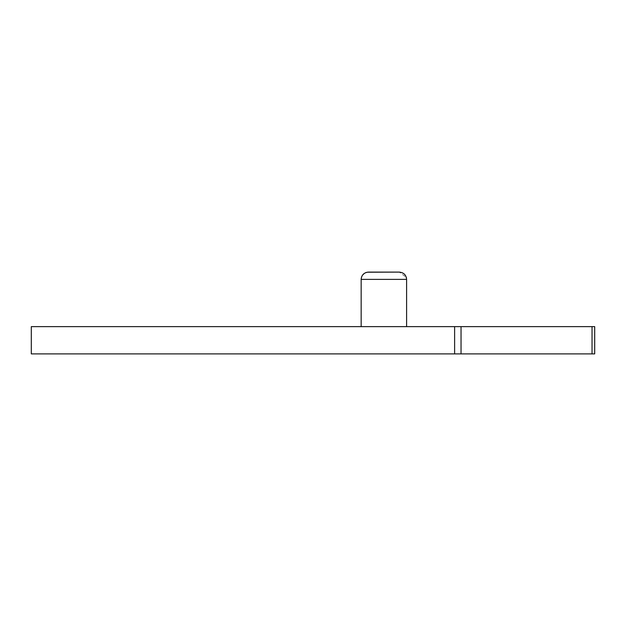 <?xml version="1.0" encoding="UTF-8"?>
<svg xmlns="http://www.w3.org/2000/svg" width="626" height="626" viewBox="0 0 626 626"><rect width="100%" height="100%" fill="white"/><g stroke="black" fill="none" stroke-linecap="round" stroke-linejoin="round"><path stroke-width="0.47" stroke-dasharray="3.13 2.35" d="M454.617 353.893L31.3 353.893L31.3 326.631L594.7 326.631L594.7 353.893L454.617 353.893L454.617 326.631M406.595 326.631L361.163 326.631L406.595 326.631L361.163 326.631L406.595 326.631L406.595 279.376L361.163 279.376L406.595 279.376L406.501 278.226M399.325 272.107L368.432 272.107L399.325 272.107L406.321 277.388M592.039 353.893L592.039 326.631M461.041 353.893L461.041 326.631M361.163 326.631L361.163 279.376L406.595 279.376M361.319 277.881L361.679 276.676M362.055 275.894L362.509 275.166M364.309 273.39L365.592 272.686M366.233 272.451L367.243 272.208"/><path stroke-width="0.94" d="M592.039 353.893L594.7 353.893L594.7 326.631L31.3 326.631L31.3 353.893L592.039 353.893L592.039 326.631M406.595 326.631L406.595 279.376L361.163 279.376L361.163 326.631M367.243 272.208L399.325 272.107L368.432 272.107C364.019 272.537 361.593 274.963 361.163 279.376L361.319 277.881M406.321 277.388L406.501 278.226M454.617 353.893L454.617 326.631M461.041 353.893L461.041 326.631M406.595 279.376C406.204 275.002 403.786 272.576 399.325 272.107M361.734 276.543L362.055 275.894M362.509 275.166L364.309 273.39M365.733 272.631L366.233 272.451"/></g></svg>
